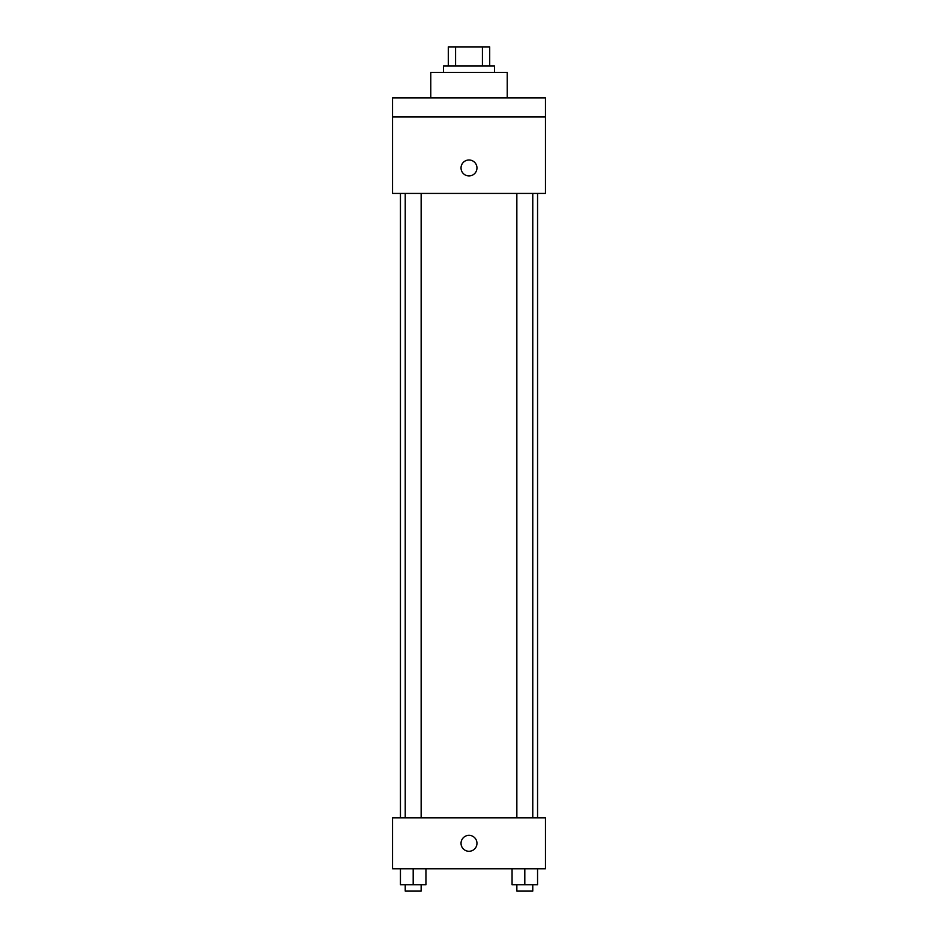 <?xml version="1.0" encoding="UTF-8"?>
<svg xmlns="http://www.w3.org/2000/svg" width="938" height="938" viewBox="0 0 938 938"><rect width="100%" height="100%" fill="white"/><g stroke="black" fill="none" stroke-linecap="round" stroke-linejoin="round"><path stroke-width="1.41" d="M455.587 66.012L455.587 46.9L448.294 46.9L448.294 66.012L448.294 46.9M455.587 46.9L489.706 46.9L489.706 66.012M482.413 66.012L482.413 46.9M443.51 72.39L443.51 66.012L494.49 66.012L494.49 72.39M507.224 97.869L507.224 72.39L430.776 72.39L430.776 97.869M392.541 97.869L545.459 97.869L545.459 116.98L392.541 116.98L392.541 97.869M545.459 116.98L545.459 193.439L392.541 193.439L392.541 116.98M469 175.922A7.961 7.961 0 0 1 462.106 163.974A7.961 7.961 0 0 1 475.894 163.974A7.961 7.961 0 0 1 469 175.922M392.541 817.83L545.459 817.83L545.459 868.799L392.541 868.799L392.541 817.83M469 851.282A7.961 7.961 0 0 1 462.106 839.334A7.961 7.961 0 0 1 475.894 839.334A7.961 7.961 0 0 1 469 851.282M512.066 868.799L512.066 884.733L537.556 884.733L537.556 868.799L537.556 884.733M524.811 884.733L524.811 868.799M532.772 884.733L532.772 891.1L516.85 891.1L516.85 884.733M400.444 868.799L400.444 884.733L425.934 884.733L425.934 868.799L425.934 884.733M413.189 884.733L413.189 868.799M421.15 884.733L421.15 891.1L405.228 891.1L405.228 884.733M537.556 817.83L537.556 193.439M400.444 817.83L400.444 193.439M516.85 193.439L516.85 817.83M532.772 193.439L532.772 817.83M421.15 817.83L421.15 193.439M405.228 817.83L405.228 193.439"/></g></svg>
